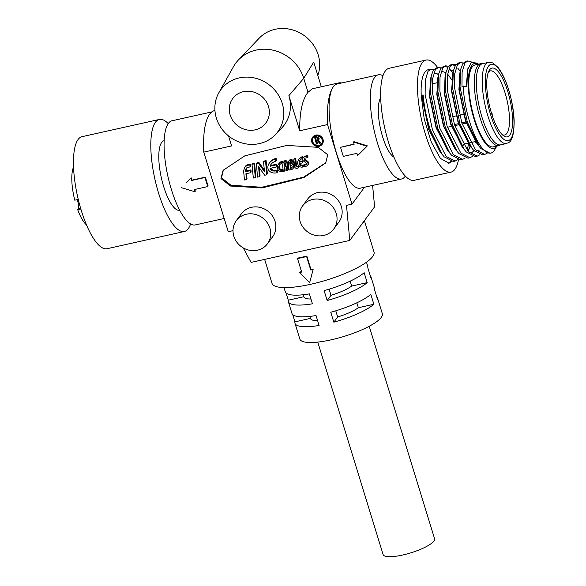 <?xml version="1.0" encoding="UTF-8"?>
<svg xmlns="http://www.w3.org/2000/svg" width="586" height="586" viewBox="0 0 586 586"><rect width="100%" height="100%" fill="white"/><g stroke="black" fill="none" stroke-linecap="round" stroke-linejoin="round"><path stroke-width="0.88" d="M317.759 342.099L383.112 554.546A26.919 6.519 -17.1 0 0 406.677 554.041A26.919 6.519 -17.1 0 0 433.889 541.054A26.919 6.519 -17.1 0 0 434.57 538.717L369.217 326.27M367.202 282.613A43.152 10.453 162.9 0 1 327.164 300.515L324.117 290.605A43.152 10.453 -17.1 0 0 364.155 272.702L367.202 282.613L351.681 286.071L350.164 281.155M373.868 304.273A43.152 10.453 162.9 0 1 333.83 322.175L330.775 312.265A43.152 10.453 -17.1 0 0 370.821 294.362L373.868 304.273L358.339 307.731L356.83 302.815M284.012 287.601L285.272 291.711A43.152 10.453 -17.1 0 0 309.386 293.886L312.433 303.797A43.152 10.453 162.9 0 1 288.319 301.622L291.938 313.371A43.152 10.453 -17.1 0 0 316.044 315.539L319.092 325.457A43.152 10.453 162.9 0 1 294.985 323.282A43.152 10.453 162.9 0 1 294.941 321.846L292.7 314.579M288.319 301.622A43.152 10.453 162.9 0 1 288.275 300.193L286.041 292.919M376.703 296.699A43.152 10.453 162.9 0 1 377.472 297.908L382.328 313.693A43.152 10.453 162.9 0 1 381.23 317.436A43.152 10.453 162.9 0 1 337.609 338.247A43.152 10.453 162.9 0 1 299.842 339.067L294.985 323.282M306.83 256.06L306.603 256.522A54.945 13.31 162.9 0 1 297.512 258.551L298.003 258.03A53.363 12.929 -17.1 0 0 306.83 256.06L310.99 269.582A53.363 12.929 -17.1 0 0 313.246 269.011L309.686 282.569L299.468 272.483L300.032 271.955A53.363 12.929 -17.1 0 0 301.548 271.662M364.389 220.651L374.015 251.951A53.363 12.929 162.9 0 1 372.659 256.587A53.363 12.929 162.9 0 1 318.718 282.32A53.363 12.929 162.9 0 1 272.007 283.331L264.645 259.378M362.5 223.544A53.363 12.929 162.9 0 1 360.866 225.42L363.54 221.801A53.363 12.929 162.9 0 1 362.5 223.544M300.135 221.479A19.397 17.88 36.5 0 1 302.574 205.935A19.397 17.88 36.5 0 1 321.003 199.504A19.397 17.88 36.5 0 1 336.225 213.443A19.397 17.88 36.5 0 1 333.786 228.987A19.397 17.88 36.5 0 1 315.356 235.411A19.397 17.88 36.5 0 1 300.135 221.479M302.574 205.935L307.679 199.028A19.397 17.88 36.5 0 1 326.109 192.596A19.397 17.88 36.5 0 1 341.33 206.528A19.397 17.88 36.5 0 1 338.884 222.072L333.786 228.987M239.213 77.916A35.409 32.648 36.5 0 1 278.189 94.632A35.409 32.648 36.5 0 1 275.376 134.677A35.409 32.648 36.5 0 1 259.415 143.592A35.409 32.648 36.5 0 1 222.805 130.173A35.409 32.648 36.5 0 1 218.783 92.881A35.409 32.648 36.5 0 1 239.213 77.916M243.219 247.893L251.086 262.403L349.791 240.421L346.487 205.378L352.01 204.148L327.53 124.569L299.688 130.766L288.891 95.672A36.581 33.717 36.5 0 1 281.771 127.968L275.376 134.677M299.688 130.766C299.556 112.204 302.332 99.371 308.024 92.273L303.731 78.326A39.189 36.127 -143.5 0 0 256.089 50.103A39.189 36.127 -143.5 0 0 238.429 59.962A39.189 36.127 -143.5 0 0 233.484 66.665L218.783 92.881M233.836 236.246A19.397 17.88 36.5 0 1 236.283 220.695A19.397 17.88 36.5 0 1 254.705 214.271A19.397 17.88 36.5 0 1 269.934 228.203A19.397 17.88 36.5 0 1 267.487 243.747A19.397 17.88 36.5 0 1 249.065 250.178A19.397 17.88 36.5 0 1 233.836 236.246M236.283 220.695L241.388 213.787A19.397 17.88 36.5 0 1 259.81 207.356A19.397 17.88 36.5 0 1 275.039 221.296A19.397 17.88 36.5 0 1 272.593 236.839L267.487 243.747M311.803 142.083A5.941 5.472 36.5 0 1 312.55 137.322A5.941 5.472 36.5 0 1 318.191 135.351A5.941 5.472 36.5 0 1 322.849 139.622A5.941 5.472 36.5 0 1 322.102 144.376A5.941 5.472 36.5 0 1 316.462 146.346A5.941 5.472 36.5 0 1 311.803 142.083M312.646 137.197A5.941 5.472 36.5 0 1 312.734 137.073A5.941 5.472 36.5 0 1 318.374 135.11A5.941 5.472 36.5 0 1 323.033 139.373A5.941 5.472 36.5 0 1 322.285 144.134A5.941 5.472 36.5 0 1 322.19 144.251M317.839 75.455A35.409 32.648 -143.5 0 0 309.979 40.668A35.409 32.648 -143.5 0 0 275.127 29.3A35.409 32.648 -143.5 0 0 259.166 38.215L238.429 59.962M211.89 111.889L172.057 120.76A53.363 16.137 77.4 0 0 171.376 189.476A53.363 16.137 77.4 0 0 195.263 224.936L224.196 218.49M190.831 178.181L191.248 177.888A53.363 16.137 77.4 0 0 191.864 180.158L191.461 180.525A54.945 16.62 -102.6 0 1 190.831 178.181L186.473 182.532M191.864 180.158L205.422 177.14A53.363 16.137 77.4 0 0 206.733 181.601A53.363 16.137 77.4 0 0 208.133 185.938L207.81 186.56A54.945 16.62 -102.6 0 1 205.019 177.499L205.422 177.14M405.322 176.13A53.363 16.137 -102.6 0 1 401.513 179.001A53.363 16.137 -102.6 0 1 377.626 143.548A53.363 16.137 -102.6 0 1 378.307 74.825A53.363 16.137 -102.6 0 1 382.98 75.806M378.307 74.825L337.06 84.01A53.363 16.137 77.4 0 0 333.434 86.618A53.363 16.137 77.4 0 0 336.371 152.734A53.363 16.137 77.4 0 0 360.258 188.187L401.513 179.001M353.49 141.959L366.946 146.339L367.312 145.841L353.915 141.666L353.49 141.959A54.945 16.62 77.4 0 0 354.12 144.295L340.561 147.313L354.054 144.039M268.469 106.491A20.583 18.979 36.5 0 1 265.876 122.987A20.583 18.979 36.5 0 1 246.318 129.806A20.583 18.979 36.5 0 1 230.166 115.017A20.583 18.979 36.5 0 1 232.759 98.521A20.583 18.979 36.5 0 1 252.31 91.702A20.583 18.979 36.5 0 1 268.469 106.491M298.127 168.057L297.117 168.285A1.992 1.831 36.5 0 1 294.546 166.402L293.864 159.238L294.406 158.498L295.74 158.198L296.428 165.362A0.872 0.806 -143.5 0 0 297.41 166.19L298.538 165.933L298.677 167.318L298.127 168.057L297.996 166.673L298.538 165.933M297.996 166.673L296.868 166.929A0.872 0.806 36.5 0 1 295.879 166.102L296.428 165.362M299.79 163.501A4.131 3.809 -143.5 0 0 299.951 163.86A2.219 2.051 -143.5 0 0 301.204 164.922A3.853 3.553 -143.5 0 0 303.218 164.981L303.35 166.285L302.801 167.025A4.673 4.307 36.5 0 1 300.31 166.893A3.479 3.201 36.5 0 1 298.245 165.113A4.556 4.205 36.5 0 1 297.651 162.652A6.409 5.911 36.5 0 1 298.552 159.795A6.402 5.897 36.5 0 1 298.75 159.509A6.402 5.897 36.5 0 1 300.801 157.817A5.853 5.399 36.5 0 1 301.885 157.451L302.427 156.711L302.552 158.052L302.01 158.791L301.885 157.451M302.801 167.025L302.669 165.721A3.853 3.553 36.5 0 1 300.655 165.662A2.219 2.051 36.5 0 1 299.409 164.6A4.131 3.809 36.5 0 1 299.058 163.662L302.405 162.915L302.947 162.175L302.815 160.813L299.585 161.531A5.032 4.644 -143.5 0 1 300.142 159.978M282.569 171.522L282.445 170.204A3.069 2.827 36.5 0 1 279.976 169.903A2.425 2.234 36.5 0 1 279.097 168.907A3.736 3.443 36.5 0 1 278.833 166.688L279.383 165.948A3.736 3.443 -143.5 0 0 279.639 168.167A2.425 2.234 -143.5 0 0 280.518 169.164A3.069 2.827 -143.5 0 0 282.987 169.464L283.119 170.782L282.569 171.522A4.292 3.963 36.5 0 1 279.317 170.987A3.802 3.501 36.5 0 1 277.889 169.383A5.106 4.71 36.5 0 1 277.639 168.739A5.106 4.71 36.5 0 1 277.53 166.329A5.845 5.391 36.5 0 1 278.438 164.161A5.845 5.391 36.5 0 1 278.768 163.765A6.776 6.248 36.5 0 1 281.661 161.948L282.21 161.209L282.335 162.571L281.785 163.311L281.661 161.948M270.791 168.226A2.784 2.564 -143.5 0 0 272.27 169.662A5.45 5.025 -143.5 0 0 275.186 170.299A10.856 10.013 -143.5 0 0 277.251 169.991L277.456 172.05L276.914 172.789A14.115 13.017 36.5 0 1 274.907 173.046A7.567 6.973 36.5 0 1 270.871 172.152A5.215 4.805 36.5 0 1 268.63 170.108A5.201 4.798 36.5 0 1 268.08 168.9A5.201 4.798 36.5 0 1 267.883 167.933A6.68 6.16 36.5 0 1 267.905 166.563A8.907 8.211 36.5 0 1 269.318 163.106A8.907 8.211 36.5 0 1 269.809 162.512L270.358 161.773A12.057 11.112 36.5 0 1 273.047 159.575A11.932 11.002 36.5 0 1 276.123 158.388L276.336 160.439L275.786 161.179L275.574 159.128L276.123 158.388M276.914 172.789L276.702 170.738A10.856 10.013 36.5 0 1 274.636 171.039A5.45 5.025 36.5 0 1 271.728 170.401A3.106 2.864 36.5 0 1 270.021 168.394L276.343 166.988L276.892 166.248L276.687 164.183L270.644 165.523A6.798 6.263 -143.5 0 1 271.311 164.007M304.705 158.293A1.238 1.143 -143.5 0 0 305.086 159.392L307.533 161.179L306.991 161.919L304.537 160.132A1.238 1.143 36.5 0 1 304.178 158.945L304.617 158.352M305.826 164.93L303.343 165.486L303.885 164.747L306.368 164.19L305.826 164.93A1.216 1.121 36.5 0 0 306.485 164.205A1.612 1.48 36.5 0 0 306.222 163.033L303.665 161.172A2.351 2.168 36.5 0 1 303.152 157.971A3.406 3.142 36.5 0 1 304.742 156.821L305.284 156.081L307.804 155.517L307.921 156.901L307.372 157.641L307.254 156.257L307.804 155.517M313.276 137.673A5.149 4.747 -143.5 0 0 312.719 141.673A5.149 4.747 -143.5 0 0 316.682 145.35A5.149 4.747 -143.5 0 0 321.553 143.782M322.117 139.783A5.149 4.747 36.5 0 1 321.465 143.907A5.149 4.747 36.5 0 1 316.579 145.614A5.149 4.747 36.5 0 1 312.536 141.915A5.149 4.747 36.5 0 1 313.188 137.791A5.149 4.747 36.5 0 1 318.073 136.084A5.149 4.747 36.5 0 1 322.117 139.783M366.946 146.339L357.665 155.524A54.945 16.62 77.4 0 1 356.911 153.356L343.345 156.374A54.945 16.62 77.4 0 1 341.902 151.913A54.945 16.62 77.4 0 1 340.561 147.313M393.946 157.202A31.666 9.581 -102.6 0 1 382.621 136.787A31.666 9.581 -102.6 0 1 380.717 97.774M458.457 159.853A57.399 17.36 -102.6 0 1 451.008 172.116A57.399 17.36 -102.6 0 1 425.311 133.974A57.399 17.36 -102.6 0 1 426.051 60.058A57.399 17.36 -102.6 0 1 437.713 67.602M451.008 172.116L414.177 180.312A57.399 17.36 -102.6 0 1 388.481 142.178A57.399 17.36 -102.6 0 1 389.221 68.262L426.051 60.058M433.838 69.558L430.908 69.111L427.978 71.367L425.282 80.282L425.136 94.529L432.431 129.814L446.144 156.418L455.241 161.033L457.783 159.692M451.725 161.575L449.023 163.223L440.46 158.462L431.384 142.288L424.227 119.061L421.209 95.408A47.503 14.364 -102.6 0 1 428.198 69.719L430.908 69.111M421.209 95.408L423.18 94.969C424.066 106.41 426.505 118.167 430.476 130.246L442.371 154.66L444.188 156.858L453.286 161.465L455.241 161.033M471.957 62.123L467.738 60.915L464.808 63.163L462.112 72.078L461.966 86.332L463.196 86.054A47.503 14.364 -102.6 0 0 469.576 121.544A47.503 14.364 -102.6 0 0 490.841 153.1L490.116 153.261L481.018 148.654L479.202 146.456L467.306 122.049L460.01 86.765L460.699 69.265L462.852 63.596L465.782 61.347L467.738 60.915M463.306 62.995L460.369 62.556L457.446 64.804L454.751 73.719L454.597 87.973L461.9 123.25L475.605 149.855L484.71 154.47L487.244 153.129M460.369 62.556L458.413 62.988L455.49 65.236L453.33 70.906L452.641 88.405L459.944 123.69L471.84 148.097L473.649 150.294L482.754 154.902L484.71 154.47M455.937 64.636L453.007 64.196L450.077 66.445L447.382 75.36L447.235 89.614L454.531 124.891L468.236 151.496L477.341 156.11L479.875 154.77M460.127 71.206L457.842 68.225M455.161 65.764L452.055 64.548M453.007 64.196L451.052 64.628L448.122 66.877L445.968 72.547L445.279 90.046L452.575 125.331L464.471 149.738L466.288 151.935L475.385 156.543L477.341 156.11M448.576 66.277L445.638 65.837L442.708 68.086L440.02 77L439.866 91.255L447.169 126.532L460.874 153.136L469.972 157.751L472.514 156.411M452.758 72.847L450.473 69.866M447.792 67.405L444.693 66.189M445.638 65.837L443.683 66.269L440.753 68.518L438.599 74.188L437.91 91.687L445.214 126.964L457.109 151.378L458.919 153.576L468.016 158.183L469.972 157.751M441.207 67.917L438.269 67.471L435.347 69.727L432.651 78.641L432.497 92.896L439.8 128.173L453.505 154.777L462.61 159.392L465.145 158.052M438.269 67.478L436.314 67.91L433.391 70.159L431.237 75.828L430.542 93.328L437.845 128.605L449.74 153.019L451.55 155.217L460.655 159.824L462.61 159.392M496.811 146.097L494.752 149.716A47.503 14.364 -102.6 0 1 490.841 153.1M477.422 144.5L477.495 144.046M475.803 142.449L475.847 142.017M467.313 150.419L468.434 144.09M496.752 146.104A43.547 13.17 -102.6 0 1 474.169 119.485A43.547 13.17 -102.6 0 1 468.434 77.667A43.547 13.17 -102.6 0 1 478.513 64.189M463.196 86.054L466.881 86.706L467.591 69.815L471.276 62.519L476.997 63.068L478.564 64.182M500.437 144.881A41.965 12.687 -102.6 0 1 498.818 145.65A41.965 12.687 -102.6 0 1 480.037 117.771A41.965 12.687 -102.6 0 1 477.729 65.779A41.965 12.687 -102.6 0 1 480.579 63.728A41.965 12.687 -102.6 0 1 482.366 63.742M498.818 145.65L493.317 146.874A41.965 12.687 -102.6 0 1 474.535 118.995A41.965 12.687 -102.6 0 1 475.078 64.958L480.579 63.728M506.494 143.533L500.598 144.845A41.569 12.57 -102.6 0 1 481.992 117.229A41.569 12.57 -102.6 0 1 482.527 63.698L488.416 62.387A41.569 12.57 -102.6 0 0 487.889 115.918A41.569 12.57 -102.6 0 0 506.494 143.533C507.417 142.251 514.017 145.181 514.156 121.104C513.783 111.084 511.981 100.726 508.751 90.046C505.652 80.077 502.048 72.503 497.939 67.324L493.09 63.12C490.775 62.219 489.222 61.977 488.416 62.387M502.349 134.751A32.86 9.94 77.4 0 0 504.597 135.029A32.86 9.94 77.4 0 0 506.831 133.432A32.86 9.94 77.4 0 0 505.022 92.72A32.86 9.94 77.4 0 0 490.314 70.891A32.86 9.94 77.4 0 0 488.394 72.1M489.618 69.8A35.233 10.658 -102.6 0 1 507.776 91.489A35.233 10.658 -102.6 0 1 509.717 135.139A35.233 10.658 -102.6 0 1 503.63 135.82A35.233 10.658 -102.6 0 1 489.266 104.784A35.233 10.658 -102.6 0 1 489.105 70.591A35.233 10.658 -102.6 0 1 489.618 69.8M467.562 122.796L466.507 123.031M466.2 123.097L462.149 123.998M459.146 124.664L454.787 125.638M451.469 126.378L447.418 127.279M377.472 297.908A43.152 10.453 162.9 0 1 377.516 299.336L374.461 289.425A43.152 10.453 -17.1 0 0 374.417 287.99L370.806 276.248A43.152 10.453 162.9 0 1 370.85 277.676L367.803 267.765A43.152 10.453 -17.1 0 0 367.759 266.337L366.492 262.228M370.037 275.039A43.152 10.453 162.9 0 1 370.806 276.248M288.275 300.193L303.797 296.736A26.919 6.519 -17.1 0 0 303.834 296.846A26.919 6.519 -17.1 0 0 310.961 299.007M294.941 321.846L310.463 318.388A26.919 6.519 -17.1 0 0 310.499 318.506A26.919 6.519 -17.1 0 0 317.619 320.667M333.83 322.175L337.668 316.975A26.919 6.519 -17.1 0 0 358.339 307.731M327.164 300.515L331.009 295.315A26.919 6.519 -17.1 0 0 351.681 286.071M335.778 310.822L337.668 316.975M329.112 289.162L331.009 295.315M349.791 240.421L360.866 225.42M313.246 269.011L309.686 282.569M313.085 269.45A54.945 13.31 162.9 0 1 310.756 270.043L310.99 269.582M306.603 256.522L310.756 270.043M299.468 272.483A54.945 13.31 162.9 0 0 301.673 272.065L297.512 258.551M363.54 221.801L374.615 206.807L372.601 185.44M228.555 135.959L231.624 145.921L203.774 152.126L228.262 231.712L233.008 230.657M327.772 154.792L325.655 163.018L303.958 177.507L261.964 187.945L230.569 186.04L220.966 178.576L223.083 170.35L244.787 155.861L286.774 145.423L318.176 147.328L327.772 154.792M321.318 86.787L313.715 62.057L303.731 78.326L288.891 95.672M352.01 204.148L364.499 187.242M214.937 110.476L214.791 110.512A75.147 22.729 77.4 0 0 209.685 114.175A75.147 22.729 77.4 0 0 203.774 152.126M327.53 124.569A75.147 22.729 -102.6 0 1 333.434 86.618A75.147 22.729 -102.6 0 1 338.54 82.948A75.147 22.729 -102.6 0 1 341.748 82.97M338.54 82.948L312.265 88.801L308.024 92.273M223.369 169.984L221.515 177.836L230.972 185.257L261.891 187.264L303.716 177.097L325.926 162.644M194.742 189.468A53.363 16.137 77.4 0 0 195.306 191.065L195.006 191.747A54.945 16.62 -102.6 0 1 194.244 189.578L207.81 186.56M298.75 159.509L299.292 158.769A6.402 5.897 36.5 0 1 301.343 157.077A5.853 5.399 36.5 0 1 302.427 156.711M278.438 164.161L278.987 163.421A5.845 5.391 36.5 0 1 279.317 163.025A6.776 6.248 36.5 0 1 282.21 161.209M279.844 164.622A4.505 4.153 -143.5 0 0 279.383 165.948M269.318 163.106L269.868 162.366A8.907 8.211 36.5 0 1 270.358 161.773M259.268 167.728L260.067 175.917L259.525 176.657L258.558 166.739L264.704 175.251L266.549 174.84L267.341 173.705L266.095 160.608L264.081 161.062L263.532 161.802L264.498 171.727L258.397 163.26L258.946 162.52L264.33 169.991M258.397 163.26L256.412 163.692L257.437 162.608L258.946 162.52M252.559 163.626L254.558 163.179L255.87 176.855L255.328 177.595L254.016 163.919L252.017 164.366L252.559 163.626M247.131 165.472L244.765 167.142L247.116 164.908L250.383 164.131L250.588 166.175L250.039 166.915L249.834 164.871L247.131 165.472L247.68 164.732M246.611 167.918L246.252 170.958L250.94 169.918L251.145 171.976L250.596 172.716L250.39 170.658L250.94 169.918M246.516 173.624L247.021 178.825L246.472 179.565L245.915 173.756L250.596 172.716M284.225 161.245A5.311 4.893 36.5 0 1 284.283 161.172A5.311 4.893 36.5 0 1 284.342 161.091A2.359 2.176 36.5 0 1 285.14 160.557A1.231 1.128 36.5 0 1 286.136 160.718A2.542 2.344 36.5 0 1 287.155 161.839A8.849 8.16 36.5 0 1 288.026 164.798L288.473 169.596L287.924 170.336L287.484 165.538L288.026 164.798M284.796 166.842L285.14 170.336L284.591 171.075L284.195 166.973L286.202 166.527L286.591 170.636L287.924 170.336M288.913 160.901L289.462 160.161A2.41 2.227 36.5 0 1 293.044 160.593A3.369 3.106 36.5 0 1 292.927 163.787A3.077 2.842 36.5 0 1 293.557 167.801L293.007 168.541A3.047 2.813 36.5 0 1 291.513 169.537L289.088 170.079L288.466 163.509A5.106 4.71 36.5 0 1 288.437 162.849A3.677 3.391 36.5 0 1 288.546 161.743A2.41 2.227 36.5 0 1 292.495 161.333A3.369 3.106 36.5 0 1 292.385 164.527L292.927 163.787M307.533 161.179A2.586 2.381 36.5 0 1 308.126 164.578L307.577 165.318A2.901 2.674 36.5 0 1 306.947 165.919A5.626 5.186 36.5 0 1 305.877 166.336L303.482 166.864L303.343 165.486M303.262 157.817L303.702 157.224A3.406 3.142 36.5 0 1 305.284 156.081M191.461 180.525L205.019 177.499M181.323 187.674L195.006 191.747M295.74 158.198L295.19 158.945L293.864 159.238M296.868 166.929L297.41 166.19M295.879 166.102L295.19 158.945M301.343 157.077L300.801 157.817M302.669 165.721L303.218 164.981M300.655 165.662L301.204 164.922M299.409 164.6L299.951 163.86M302.405 162.915L302.273 161.553L302.815 160.813M302.273 161.553L299.043 162.271L299.585 161.531M299.043 162.271A5.032 4.644 36.5 0 1 299.695 160.549A5.025 4.637 36.5 0 1 299.849 160.33A5.025 4.637 36.5 0 1 301.453 159.004A4.476 4.131 36.5 0 1 302.01 158.791M279.317 163.025L278.768 163.765M282.445 170.204L282.987 169.464M279.976 169.903L280.518 169.164M279.097 168.907L279.639 168.167M278.833 166.688A4.505 4.153 36.5 0 1 279.815 164.659A5.406 4.981 36.5 0 1 281.785 163.311M276.702 170.738L277.251 169.991M271.728 170.401L272.27 169.662M270.358 169.156L270.908 168.416M276.343 166.988L276.138 164.922L276.687 164.183M276.138 164.922L270.095 166.263L270.644 165.523M270.095 166.263A6.798 6.263 36.5 0 1 271.018 164.366A6.798 6.263 36.5 0 1 271.391 163.912A9.962 9.186 36.5 0 1 273.647 162.066A9.823 9.054 36.5 0 1 275.786 161.179M269.809 162.512A12.057 11.112 36.5 0 1 272.505 160.315A11.932 11.002 36.5 0 1 275.574 159.128M266.711 174.672L267.341 173.705M266.798 174.452L265.553 161.348L266.095 160.608M265.553 161.348L263.532 161.802M258.258 163.186L258.8 162.447M258.089 163.142L258.638 162.403M257.891 163.135L258.441 162.395M257.62 163.142L258.17 162.403M257.247 163.223L257.796 162.483M256.888 163.347L257.437 162.608M256.719 163.45L257.261 162.71M256.565 163.567L257.115 162.827M256.412 163.692L257.503 177.104L259.525 176.657M254.558 163.179L254.016 163.919M252.017 164.366L253.328 178.041L255.328 177.595M250.383 164.131L249.834 164.871M246.574 165.648L247.116 164.908M246.017 165.948L246.567 165.208M245.659 166.204L246.201 165.464M245.351 166.461L245.9 165.721M245.043 166.812L245.593 166.072M244.765 167.142L243.608 170.907L244.472 180.005L246.472 179.565M250.39 170.658L245.702 171.698L246.252 170.958M245.702 171.698L246.171 169.977M245.622 170.716L246.171 169.698M245.622 170.438L246.186 169.391M245.644 170.13L246.281 168.827M245.739 169.566L246.354 168.556M245.805 169.295L246.545 168.028M246.003 168.775L247.145 167.581L250.039 166.915M285.14 160.557L284.598 161.297A1.231 1.128 36.5 0 1 285.594 161.458A2.542 2.344 36.5 0 1 286.605 162.586A8.849 8.16 36.5 0 1 287.484 165.538M284.342 161.091L283.8 161.831A2.359 2.176 36.5 0 1 284.598 161.297M284.591 171.075L283.236 171.376L282.789 166.578A10.651 9.816 36.5 0 1 282.965 163.604A5.311 4.893 36.5 0 1 283.741 161.912A5.311 4.893 36.5 0 1 283.8 161.831M287.155 161.839L286.605 162.586M293.381 162.564L292.839 163.304M293.044 160.593L292.495 161.333M291.528 159.377L290.978 160.117M290.378 159.458L289.836 160.198M294.062 166.409L293.52 167.149A3.047 2.813 36.5 0 1 293.007 168.541M292.385 164.527A3.077 2.842 36.5 0 1 293.52 167.149M304.537 160.132L305.086 159.392M304.178 158.945A1.37 1.267 36.5 0 1 305.064 158.154L307.372 157.641M307.254 156.257L304.742 156.821M308.419 164.051L307.87 164.798A2.901 2.674 36.5 0 1 307.577 165.318M308.536 162.74L307.994 163.487A2.666 2.461 36.5 0 1 307.87 164.798M306.991 161.919A2.586 2.381 36.5 0 1 307.994 163.487M284.093 165.604A10.746 9.903 36.5 0 1 284.254 164.036A4.146 3.824 36.5 0 1 284.767 162.805L285.243 162.805A1.194 1.099 36.5 0 1 285.411 163.076A5.75 5.303 36.5 0 1 286.093 165.157L284.093 165.604L284.635 164.864A10.746 9.903 -143.5 0 1 284.803 163.296L284.254 164.036M291.249 163.743A1.047 0.967 36.5 0 1 290.795 164.117L289.894 164.314L289.777 162.967A2.3 2.124 36.5 0 1 289.843 162.161A1.282 1.187 36.5 0 1 290.348 161.428A0.762 0.703 36.5 0 1 291.308 161.831A1.992 1.839 36.5 0 1 291.249 163.743M291.528 168.109L290.29 168.387L290.041 165.684L291.154 165.435A0.828 0.762 36.5 0 1 291.975 165.948A1.941 1.795 36.5 0 1 291.528 168.109L292.077 167.369L290.839 167.64L290.641 165.552M316.66 140.933L317.48 143.599L316.403 144.046L314.557 137.19L316.491 136.758L319.172 138.186L318.894 139.856M318.506 140.296L320.813 142.859L319.7 143.314L317.429 140.765L316.418 140.992L317.297 143.848M284.979 162.696A4.146 3.824 -143.5 0 0 284.803 163.296M285.99 164.563L284.635 164.864M290.795 164.117L291.345 163.377L289.894 164.314M290.444 163.575L290.326 162.227A2.3 2.124 -143.5 0 1 290.392 161.414L289.843 162.161M290.326 162.227L289.777 162.967M290.29 168.387L290.839 167.64M319.172 138.186L318.242 140.457L320.63 143.109M316.491 136.758L318.989 138.435M314.374 137.439L316.308 137.007M316.191 140.252L315.488 137.974L316.345 137.783L318.095 138.633L318.037 139.556L316.191 140.252L315.729 137.922M317.275 140.01L316.374 140.01M318.11 139.431L317.458 139.768M450.912 161.458L448.341 163.326M466.163 86.582L467.914 68.496M478.996 146.185L477.971 145.13L465.548 121.199L458.882 89.468L460.479 70.291M471.635 147.826L470.609 146.771L458.179 122.84L451.513 91.108L453.11 71.931M477.539 144.119L477.436 144.515M474.235 150.917L471.649 152.506M464.266 149.467L463.24 148.412L450.81 124.481L444.151 92.749L445.741 73.572M449.374 69.873L453.271 71.214M470.067 146.156L467.95 151.173M456.904 151.107L455.871 150.053L443.448 126.122L436.782 94.39L438.409 75.14M441.038 71.844L441.859 71.543M463.497 144.185L463.387 144.793M449.535 152.748L448.51 151.693L436.079 127.763L429.421 96.031L431.01 76.854M434.644 73.155L438.533 74.495M442.166 154.389L441.141 153.327L428.71 129.403L422.052 97.672L421.048 97.32M423.18 94.969L422.052 97.672M466.478 86.633L467.591 69.815M477.846 144.574L476.557 142.977L465.848 121.134L459.19 89.402L459.776 73.536L460.699 69.265M479.165 150.836L476.352 150.653M471.84 148.097L469.188 144.617L458.486 122.774L451.821 91.042L452.407 75.176L453.33 70.906M474.352 151.042L471.803 152.477L468.99 152.294M464.471 149.738L461.827 146.258L451.117 124.415L444.459 92.683L445.045 76.817L445.55 74.883M448.363 70.342L449.528 69.837L453.322 70.95M470.28 146.405L468.097 151.342M455.754 149.496L454.458 147.899L443.756 126.056L437.09 94.324L437.676 78.458L438.182 76.524M441.002 71.983L442.166 71.477L445.953 72.591M447.572 74.019L451.491 79.374M463.804 144.119L463.614 145.16M449.74 153.019L447.089 149.54L436.387 127.697L429.728 95.965L430.314 80.099L431.237 75.828M434.797 73.118L438.592 74.232M442.371 154.66L439.727 151.181L429.018 129.338L422.36 97.606M452.084 116.826L456.355 115.874M459.446 115.186L463.416 114.299M463.724 114.233L464.859 113.984M159.399 119.441L82.055 136.67A57.399 17.36 77.4 0 0 81.315 210.586A57.399 17.36 77.4 0 0 107.011 248.72L184.348 231.499A57.399 17.36 -102.6 0 1 158.66 193.365A57.399 17.36 -102.6 0 1 159.399 119.441A57.399 17.36 -102.6 0 1 168.248 123.624M164.19 140.684L164.131 140.691A35.629 10.775 77.4 0 0 163.67 186.575A35.629 10.775 77.4 0 0 179.616 210.249L179.675 210.235M80.846 209.034L77.711 209.729A31.864 9.64 77.4 0 0 86.457 224.848M77.711 209.729L78.341 208.872A5.149 1.553 77.4 0 0 78.055 202.5A5.149 1.553 77.4 0 0 76.788 199.738M190.589 223.955A57.399 17.36 -102.6 0 1 184.348 231.499M73.58 167.01A31.864 9.64 77.4 0 0 74.774 200.185L78.268 199.408M508.692 90.251C512.325 100.396 517.372 129.272 510.846 138.809C504.011 147.357 493.551 125.807 490.643 114.688C487.01 104.542 481.956 75.667 488.482 66.13C495.317 57.582 505.784 79.132 508.692 90.251M299.695 160.549L300.017 160.117M274.636 171.039L275.186 170.299M273.047 159.575L272.505 160.315M285.594 161.458L286.136 160.718M467.203 121.727L466.134 121.961M465.826 122.035L461.79 122.928M458.772 123.602L454.428 124.569M80.648 208.36L78.341 208.872M475.495 141.512L470.448 142.64M467.818 143.226L463.079 144.281M460.157 124.32L459.102 124.554M303.189 294.751L303.834 296.846M309.855 316.403L310.499 318.506M283.741 161.912L284.283 161.172M303.204 157.89L303.753 157.151M476.557 142.977L479.202 146.456M445.045 76.817L445.968 72.547M454.458 147.899L457.109 151.378M437.676 78.458L438.599 74.188M437.683 82.611L432.278 83.813M491.002 111.604L492.057 113.472L492.423 116.145"/></g></svg>
